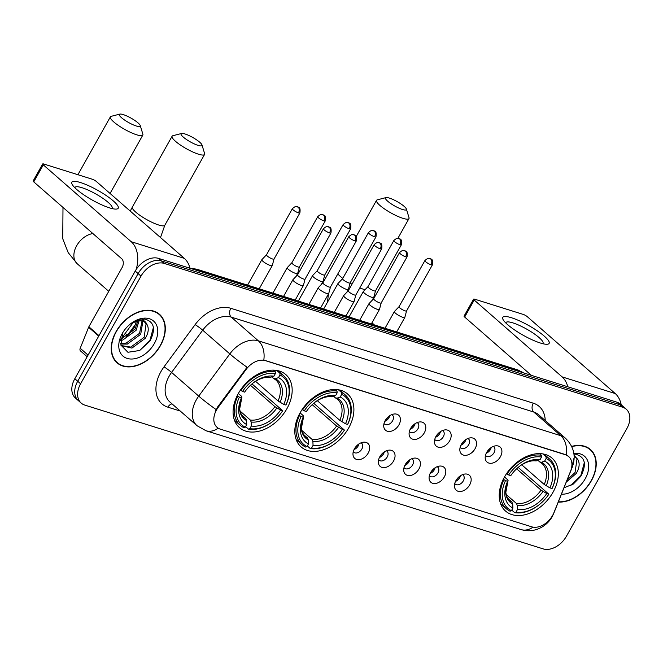 <?xml version="1.0" encoding="UTF-8"?>
<svg xmlns="http://www.w3.org/2000/svg" width="663" height="663" viewBox="0 0 663 663"><rect width="100%" height="100%" fill="white"/><g stroke="black" fill="none" stroke-linecap="round" stroke-linejoin="round"><path stroke-width="0.99" d="M348.622 428.074A35.222 24.332 131.2 0 0 347.536 393.938A35.222 24.332 131.2 0 0 300.082 412.85A35.222 24.332 131.2 0 0 301.176 446.978A35.222 24.332 131.2 0 0 348.622 428.074M286.897 408.715A35.222 24.332 131.2 0 0 285.803 374.578A35.222 24.332 131.2 0 0 238.357 393.482A35.222 24.332 131.2 0 0 239.442 427.618A35.222 24.332 131.2 0 0 286.897 408.715M553.041 492.203A35.222 24.332 131.2 0 0 551.956 458.067A35.222 24.332 131.2 0 0 504.502 476.97A35.222 24.332 131.2 0 0 505.596 511.107A35.222 24.332 131.2 0 0 553.041 492.203M486.683 452.39A9.97 6.887 -48.8 0 1 495.957 445.801A9.97 6.887 -48.8 0 1 500.424 456.699A9.97 6.887 -48.8 0 1 491.291 463.288A9.97 6.887 -48.8 0 1 485.208 458.1A9.97 6.887 -48.8 0 1 486.683 452.39M485.498 455.315A5.984 4.135 131.2 0 0 485.996 455.887A5.984 4.135 131.2 0 0 494.059 452.68A5.984 4.135 131.2 0 0 493.869 446.879A5.984 4.135 131.2 0 0 493.239 446.456M461.315 444.434A9.97 6.887 -48.8 0 1 470.589 437.837A9.97 6.887 -48.8 0 1 475.056 448.743A9.97 6.887 -48.8 0 1 465.915 455.324A9.97 6.887 -48.8 0 1 459.832 450.136A9.97 6.887 -48.8 0 1 461.315 444.434M460.13 447.359A5.984 4.135 131.2 0 0 460.628 447.931A5.984 4.135 131.2 0 0 468.691 444.724A5.984 4.135 131.2 0 0 468.501 438.923A5.984 4.135 131.2 0 0 467.863 438.5M435.947 436.478A9.97 6.887 -48.8 0 1 445.213 429.881A9.97 6.887 -48.8 0 1 449.68 440.787A9.97 6.887 -48.8 0 1 440.547 447.368A9.97 6.887 -48.8 0 1 434.464 442.18A9.97 6.887 -48.8 0 1 435.947 436.478M434.754 439.395A5.984 4.135 131.2 0 0 435.26 439.975A5.984 4.135 131.2 0 0 443.315 436.76A5.984 4.135 131.2 0 0 443.133 430.967A5.984 4.135 131.2 0 0 442.494 430.544M410.579 428.513A9.97 6.887 -48.8 0 1 419.845 421.925A9.97 6.887 -48.8 0 1 424.312 432.823A9.97 6.887 -48.8 0 1 415.179 439.412A9.97 6.887 -48.8 0 1 409.096 434.224A9.97 6.887 -48.8 0 1 410.579 428.513M409.386 431.439A5.984 4.135 131.2 0 0 409.891 432.011A5.984 4.135 131.2 0 0 417.947 428.804A5.984 4.135 131.2 0 0 417.765 423.011A5.984 4.135 131.2 0 0 417.126 422.588M385.211 420.557A9.97 6.887 -48.8 0 1 394.477 413.969A9.97 6.887 -48.8 0 1 398.944 424.867A9.97 6.887 -48.8 0 1 389.811 431.447A9.97 6.887 -48.8 0 1 383.728 426.268A9.97 6.887 -48.8 0 1 385.211 420.557M384.018 423.483A5.984 4.135 131.2 0 0 384.523 424.055A5.984 4.135 131.2 0 0 392.579 420.848A5.984 4.135 131.2 0 0 392.397 415.046A5.984 4.135 131.2 0 0 391.758 414.624M455.937 480.6A9.97 6.887 -48.8 0 1 465.211 474.004A9.97 6.887 -48.8 0 1 469.677 484.91A9.97 6.887 -48.8 0 1 460.545 491.49A9.97 6.887 -48.8 0 1 454.462 486.302A9.97 6.887 -48.8 0 1 455.937 480.6M454.752 483.518A5.984 4.135 131.2 0 0 455.257 484.098A5.984 4.135 131.2 0 0 463.313 480.882A5.984 4.135 131.2 0 0 463.122 475.089A5.984 4.135 131.2 0 0 462.492 474.667M430.569 472.636A9.97 6.887 -48.8 0 1 439.842 466.048A9.97 6.887 -48.8 0 1 444.309 476.946A9.97 6.887 -48.8 0 1 435.177 483.534A9.97 6.887 -48.8 0 1 429.094 478.346A9.97 6.887 -48.8 0 1 430.569 472.636M429.384 475.562A5.984 4.135 131.2 0 0 429.881 476.133A5.984 4.135 131.2 0 0 437.945 472.926A5.984 4.135 131.2 0 0 437.754 467.125A5.984 4.135 131.2 0 0 437.124 466.711M405.201 464.68A9.97 6.887 -48.8 0 1 414.474 458.083A9.97 6.887 -48.8 0 1 418.941 468.99A9.97 6.887 -48.8 0 1 409.8 475.57A9.97 6.887 -48.8 0 1 403.717 470.39A9.97 6.887 -48.8 0 1 405.201 464.68M404.016 467.606A5.984 4.135 131.2 0 0 404.513 468.177A5.984 4.135 131.2 0 0 412.577 464.97A5.984 4.135 131.2 0 0 412.386 459.169A5.984 4.135 131.2 0 0 411.748 458.746M379.833 456.724A9.97 6.887 -48.8 0 1 389.098 450.127A9.97 6.887 -48.8 0 1 393.565 461.034A9.97 6.887 -48.8 0 1 384.432 467.614A9.97 6.887 -48.8 0 1 378.349 462.426A9.97 6.887 -48.8 0 1 379.833 456.724M378.639 459.641A5.984 4.135 131.2 0 0 379.145 460.221A5.984 4.135 131.2 0 0 387.2 457.006A5.984 4.135 131.2 0 0 387.018 451.213A5.984 4.135 131.2 0 0 386.38 450.79M354.465 448.768A9.97 6.887 -48.8 0 1 363.73 442.171A9.97 6.887 -48.8 0 1 368.197 453.078A9.97 6.887 -48.8 0 1 359.064 459.658A9.97 6.887 -48.8 0 1 352.981 454.47A9.97 6.887 -48.8 0 1 354.465 448.768M353.271 451.685A5.984 4.135 131.2 0 0 353.777 452.257A5.984 4.135 131.2 0 0 361.832 449.05A5.984 4.135 131.2 0 0 361.65 443.257A5.984 4.135 131.2 0 0 361.012 442.834M491.208 447.533A5.984 4.135 -48.8 0 1 490.438 449.514A5.984 4.135 -48.8 0 1 486.286 453.16M465.84 439.569A5.984 4.135 -48.8 0 1 465.07 441.558A5.984 4.135 -48.8 0 1 460.918 445.205M440.472 431.613A5.984 4.135 -48.8 0 1 439.702 433.602A5.984 4.135 -48.8 0 1 435.55 437.249M415.096 423.657A5.984 4.135 -48.8 0 1 414.334 425.638A5.984 4.135 -48.8 0 1 410.182 429.284M389.728 415.701A5.984 4.135 -48.8 0 1 388.966 417.682A5.984 4.135 -48.8 0 1 384.805 421.328M460.462 475.736A5.984 4.135 -48.8 0 1 459.691 477.725A5.984 4.135 -48.8 0 1 455.539 481.363M435.094 467.78A5.984 4.135 -48.8 0 1 434.323 469.76A5.984 4.135 -48.8 0 1 430.171 473.407M409.726 459.815A5.984 4.135 -48.8 0 1 408.955 461.804A5.984 4.135 -48.8 0 1 404.803 465.451M384.358 451.859A5.984 4.135 -48.8 0 1 383.587 453.848A5.984 4.135 -48.8 0 1 379.435 457.495M358.981 443.903A5.984 4.135 -48.8 0 1 358.219 445.884A5.984 4.135 -48.8 0 1 354.067 449.531M553.928 512.681A17.942 12.398 -48.8 0 1 552.627 515.391A17.942 12.398 -48.8 0 1 531.676 526.812L220.29 429.135A17.942 12.398 -48.8 0 1 217.066 427.345A17.942 12.398 -48.8 0 1 218.193 407.355L246.097 369.465A17.942 12.398 -48.8 0 1 265.374 360.639L565.456 454.777A17.942 12.398 -48.8 0 1 568.68 456.567A17.942 12.398 -48.8 0 1 570.536 471.244L553.928 512.681M122.067 338.884A19.94 13.774 -48.8 0 1 125.232 333.34L133.404 322.243M558.287 502.057A32.23 22.269 131.2 0 0 591.396 480.716A32.23 22.269 131.2 0 0 590.401 449.481A32.23 22.269 131.2 0 0 571.697 446.398M589.689 449.299A32.23 22.269 131.2 0 0 588.877 448.304M160.487 345.539A32.23 22.269 131.2 0 0 159.493 314.303A32.23 22.269 131.2 0 0 116.066 331.608A32.23 22.269 131.2 0 0 117.069 362.843A32.23 22.269 131.2 0 0 160.487 345.539M158.78 314.129A32.23 22.269 131.2 0 0 157.968 313.135M626.253 409.22L620.469 404.157A19.94 13.774 131.2 0 0 616.88 402.176L158.498 258.379A19.94 13.774 131.2 0 0 135.219 271.068L74.811 378.722L77.704 381.258A19.94 13.774 131.2 0 0 78.317 400.576A19.94 13.774 131.2 0 1 77.704 381.258L138.119 273.595L77.704 381.258L80.596 383.786A19.94 13.774 131.2 0 0 81.209 403.104A19.94 13.774 131.2 0 0 84.798 405.093L543.179 548.889A19.94 13.774 131.2 0 0 566.459 536.201L626.875 428.538A19.94 13.774 131.2 0 0 626.253 409.22A19.94 13.774 131.2 0 0 622.673 407.231L164.291 263.435A19.94 13.774 131.2 0 0 141.012 276.123L80.596 383.786M158.498 258.379L161.391 260.907A19.94 13.774 131.2 0 0 138.119 273.595A19.94 13.774 131.2 0 1 161.391 260.907L619.781 404.703L161.391 260.907L164.291 263.435M623.361 406.692A19.94 13.774 131.2 0 0 619.781 404.703A19.94 13.774 131.2 0 1 623.361 406.692M215.085 412.005L217.663 406.9L247.084 367.244A23.263 2.022 -143.6 0 1 229.829 353.909A26.586 18.365 -48.8 0 1 258.379 340.84A23.263 16.094 -72.6 0 1 263.816 360.05L565.1 454.47L568.44 456.359M115.702 361.492A32.23 22.269 131.2 0 0 116.796 362.164M74.811 378.722A19.94 13.774 131.2 0 0 75.425 398.049L81.209 403.104M558.403 501.767A31.899 22.036 131.2 0 0 591.172 480.65A31.899 22.036 131.2 0 0 590.178 449.729A31.899 22.036 131.2 0 0 571.813 446.638M574.158 457.528L570.951 470.448M574.092 455.423L577.813 459.542A16.616 11.478 131.2 0 0 576.503 458.075A16.616 11.478 131.2 0 0 574.15 456.65M577.813 459.542C580.017 463.296 579.487 467.945 576.213 473.473L566.285 482.109M575.948 457.636L576.992 459.078L575.061 472.47L567.08 480.103M564.006 487.786L573.304 484.056L580.813 476.307C586.937 464.216 585.172 456.84 575.501 454.18L573.959 454.13M561.445 494.184A23.263 16.069 131.2 0 0 585.214 478.777A23.263 16.069 131.2 0 0 573.86 453.434M584.335 462.567L580.796 475.719L570.561 485.689M511.471 317.743A26.586 5.586 -150.7 0 1 540.991 333.481A26.586 5.586 -150.7 0 1 546.445 344.271A26.586 5.586 -150.7 0 1 540.42 343.036A26.586 5.586 -150.7 0 1 503.408 320.13A26.586 5.586 -150.7 0 1 511.471 317.743M542.773 343.699A21.266 4.467 29.3 0 0 543.022 343.409A21.266 4.467 29.3 0 0 533.591 333.381A21.266 4.467 29.3 0 0 512.897 322.889A21.266 4.467 29.3 0 0 505.927 322.599A21.266 4.467 29.3 0 0 505.811 322.956M621.223 404.82A26.586 18.39 -72.6 0 0 615.239 393.549L527.325 316.707A3.323 0.696 29.3 0 0 523.223 314.411L474.683 299.187A3.323 0.696 29.3 0 0 473.597 299.137A3.323 0.696 29.3 0 0 474.202 300.049L464.664 317.047L531.37 375.349M567.785 386.769A26.586 18.39 -72.6 0 0 562.116 376.882L474.202 300.049M464.664 317.047A3.323 0.696 -150.7 0 1 464.059 316.135L473.597 299.137M116.298 331.682A31.899 22.036 131.2 0 0 117.285 362.595A31.899 22.036 131.2 0 0 160.264 345.473A31.899 22.036 131.2 0 0 159.269 314.552A31.899 22.036 131.2 0 0 116.298 331.682M96.168 313.756A33.233 22.956 131.2 0 0 95.845 314.32A33.233 22.956 131.2 0 0 95.538 314.884M136.769 320.279L134.191 327.563L126.633 336.141M139.064 320.809L136.114 330.273L122.738 340.069L120.492 340.426M137.904 320.909L134.97 329.262L120.608 339.265M142.86 321.331L140.713 334.285L127.337 344.089L120.666 344.014M142.015 321.083L139.561 333.282L126.185 343.086L120.55 343.26M130.826 323.61C138.907 318.356 144.269 318.613 146.904 324.364A16.616 11.478 131.2 0 0 145.595 322.906A16.616 11.478 131.2 0 0 130.362 323.975M146.904 324.364C149.109 328.127 148.578 332.768 145.305 338.304L131.929 348.1L121.039 345.539M145.04 322.458L146.084 323.9L144.153 337.293L130.785 347.097L121.031 345.522M122.713 332.751L120.898 345.067L127.926 352.268L139.678 350.495L149.904 341.13C156.029 329.039 154.264 321.663 144.592 319.002L131.523 323.105M154.305 343.6A23.263 16.069 131.2 0 0 153.609 321.083A23.263 16.069 131.2 0 0 131.224 323.312A23.263 16.069 131.2 0 0 122.249 333.547A23.263 16.069 131.2 0 0 122.207 333.63A23.263 16.069 131.2 0 0 127.18 358.418A23.263 16.069 131.2 0 0 154.305 343.6M126.227 336.439A23.263 16.069 131.2 0 0 134.498 327M153.426 327.389L149.888 340.542L139.653 350.512M389.413 198.096A11.959 2.511 29.3 0 0 386.007 197.599A11.959 2.511 29.3 0 0 389.844 202.903A11.959 2.511 29.3 0 0 402.441 209.483A11.959 2.511 29.3 0 0 406.378 209.036A11.959 2.511 29.3 0 0 400.029 203.326A11.959 2.511 29.3 0 0 389.413 198.096M406.378 209.036L409.005 217.613A18.605 3.912 -150.7 0 1 408.98 218.566A18.605 3.912 -150.7 0 1 402.88 218.309A18.605 3.912 -150.7 0 1 384.772 209.127A18.605 3.912 -150.7 0 1 376.518 200.35A18.605 3.912 -150.7 0 1 377.313 199.828L386.007 197.599M542.806 453.89L546.03 456.708L546.113 458.481A31.633 21.854 131.2 0 1 552.039 488.556L549.917 487.885A28.575 19.741 131.2 0 0 544.638 461.108L541.547 462.26L539.798 461.978L538.024 460.429M521.706 464.78L544.232 484.471L549.917 487.885M518.143 467.398L548.856 494.217A31.633 21.854 131.2 0 1 538.364 505.347L538.041 505.587A32.968 22.774 131.2 0 1 514.645 512.632L511.753 510.112M503.863 479.697A32.968 22.774 131.2 0 0 506.358 508.778A32.968 22.774 131.2 0 0 510.071 511.198L511.43 510.692A31.633 21.854 131.2 0 1 505.504 480.617L503.316 479.225M506.565 473.622L508.687 474.957A31.633 21.854 131.2 0 1 541.53 457.047L541.447 455.274A32.968 22.774 131.2 0 0 507.038 474.037M541.447 455.274L539.541 453.608M552.039 488.556L552.238 488.208A32.968 22.774 131.2 0 0 549.743 459.136A32.968 22.774 131.2 0 0 546.03 456.708M505.504 480.617L507.626 481.288A28.575 19.741 131.2 0 0 512.905 508.065L511.43 510.692M541.53 457.047L540.063 459.666A28.575 19.741 131.2 0 0 520.107 465.832A28.575 19.741 131.2 0 0 510.808 475.62L508.687 474.957M544.638 461.108L546.113 458.481M512.905 508.065L512.714 504.046L511.902 502.09L507.999 498.675M504.493 476.995L507.477 479.598L508.073 480.509L507.626 481.288M519.378 466.379C525.51 462.061 531.08 460.246 536.077 460.934L540.063 459.666M511.902 502.09A24.589 16.989 131.2 0 1 509.673 500.548C507.261 497.722 506.084 495.634 506.142 494.283L505.836 492.319L508.073 480.509A25.567 17.661 131.2 0 0 512.714 504.046M544.232 484.471A24.589 16.989 131.2 0 0 542.036 463.52L539.798 461.978M514.645 512.632L516.013 512.126A31.633 21.854 131.2 0 0 538.364 505.347M516.013 512.126L517.48 509.507A28.575 19.741 131.2 0 0 546.743 493.554L548.856 494.217M506.192 494.532L516.485 503.524L517.297 505.479L517.48 509.507M546.743 493.554L541.049 490.131L516.618 468.774M185.002 133.976A11.959 2.511 29.3 0 0 181.587 133.478A11.959 2.511 29.3 0 0 185.425 138.774A11.959 2.511 29.3 0 0 198.022 145.354A11.959 2.511 29.3 0 0 201.966 144.907A11.959 2.511 29.3 0 0 195.618 139.197A11.959 2.511 29.3 0 0 185.002 133.976M201.966 144.907L204.594 153.493A18.605 3.912 -150.7 0 1 204.56 154.438A18.605 3.912 -150.7 0 1 198.461 154.181A18.605 3.912 -150.7 0 1 180.353 144.998A18.605 3.912 -150.7 0 1 172.107 136.222A18.605 3.912 -150.7 0 1 172.894 135.708L181.587 133.478M338.387 389.769L341.611 392.587L341.694 394.361A31.633 21.854 131.2 0 1 347.619 424.428L345.498 423.765A28.575 19.741 131.2 0 0 340.227 396.98L337.127 398.131L335.379 397.858L333.605 396.3M317.287 400.659L339.812 420.342L345.498 423.765M313.723 403.278L344.437 430.096A31.633 21.854 131.2 0 1 333.945 441.226L333.63 441.467A32.968 22.774 131.2 0 1 310.226 448.511L307.342 445.984M299.444 415.577A32.968 22.774 131.2 0 0 301.938 444.649A32.968 22.774 131.2 0 0 305.651 447.069L307.01 446.564A31.633 21.854 131.2 0 1 301.085 416.497L298.897 415.096M302.146 409.494L304.267 410.828A31.633 21.854 131.2 0 1 337.119 392.919L337.028 391.145A32.968 22.774 131.2 0 0 302.626 409.908M337.028 391.145L335.13 389.479M347.619 424.428L347.818 424.088A32.968 22.774 131.2 0 0 345.324 395.007A32.968 22.774 131.2 0 0 341.611 392.587M301.085 416.497L303.206 417.16A28.575 19.741 131.2 0 0 308.486 443.945L307.01 446.564M337.119 392.919L335.644 395.546A28.575 19.741 131.2 0 0 315.687 401.703A28.575 19.741 131.2 0 0 306.389 411.491L304.267 410.828M340.227 396.98L341.694 394.361M308.486 443.945L308.295 439.917L307.491 437.961L303.579 434.547M300.074 412.867L303.057 415.477L303.662 416.381L303.206 417.16M314.958 402.25C321.099 397.933 326.66 396.118 331.657 396.814L335.644 395.546M307.491 437.961A24.589 16.989 131.2 0 1 305.253 436.42C302.842 433.602 301.665 431.514 301.723 430.163L301.416 428.19L303.662 416.381A25.567 17.661 131.2 0 0 308.295 439.917M339.812 420.342A24.589 16.989 131.2 0 0 337.616 399.391L335.379 397.858M310.226 448.511L311.593 448.006A31.633 21.854 131.2 0 0 333.945 441.226M311.593 448.006L313.06 445.379A28.575 19.741 131.2 0 0 342.323 429.433L344.437 430.096M301.781 430.403L312.066 439.403L312.878 441.359L313.06 445.379M342.323 429.433L336.63 426.011L312.198 404.654M123.268 114.608A11.959 2.511 29.3 0 0 119.854 114.111A11.959 2.511 29.3 0 0 123.691 119.415A11.959 2.511 29.3 0 0 136.296 125.995A11.959 2.511 29.3 0 0 140.233 125.547A11.959 2.511 29.3 0 0 133.885 119.837A11.959 2.511 29.3 0 0 123.268 114.608M140.233 125.547L142.86 134.125A18.605 3.912 -150.7 0 1 142.827 135.07A18.605 3.912 -150.7 0 1 136.735 134.821A18.605 3.912 -150.7 0 1 118.627 125.638A18.605 3.912 -150.7 0 1 110.373 116.862A18.605 3.912 -150.7 0 1 111.169 116.34L119.854 114.111M276.662 370.402L279.885 373.219L279.968 374.993A31.633 21.854 131.2 0 1 285.894 405.06L283.772 404.397A28.575 19.741 131.2 0 0 278.493 377.612L275.402 378.772L273.653 378.49L271.88 376.94M255.562 381.291L278.087 400.974L283.772 404.397M251.998 383.91L282.711 410.728A31.633 21.854 131.2 0 1 272.22 421.859L271.896 422.099A32.968 22.774 131.2 0 1 248.501 429.143L245.608 426.616M237.71 396.209A32.968 22.774 131.2 0 0 240.205 425.281A32.968 22.774 131.2 0 0 243.918 427.71L245.285 427.204A31.633 21.854 131.2 0 1 239.36 397.129L237.172 395.736M240.42 390.126L242.542 391.46A31.633 21.854 131.2 0 1 275.385 373.559L275.302 371.786A32.968 22.774 131.2 0 0 240.893 390.54M275.302 371.786L273.396 370.12M285.894 405.06L286.093 404.72A32.968 22.774 131.2 0 0 283.598 375.648A32.968 22.774 131.2 0 0 279.885 373.219M239.36 397.129L241.481 397.792A28.575 19.741 131.2 0 0 246.752 424.577L245.285 427.204M275.385 373.559L273.918 376.178A28.575 19.741 131.2 0 0 253.962 382.344A28.575 19.741 131.2 0 0 244.655 392.131L242.542 391.46M278.493 377.612L279.968 374.993M246.752 424.577L246.57 420.557L245.758 418.602L241.854 415.187M238.34 393.507L241.324 396.109L241.929 397.021L241.481 397.792M253.233 382.882C259.366 378.573 264.935 376.758 269.932 377.446L273.918 376.178M245.758 418.602A24.589 16.989 131.2 0 1 243.52 417.06C241.117 414.234 239.94 412.146 239.989 410.795L239.691 408.831L241.929 397.021A25.567 17.661 131.2 0 0 246.57 420.557M278.087 400.974A24.589 16.989 131.2 0 0 275.891 380.032L273.653 378.49M248.501 429.143L249.86 428.638A31.633 21.854 131.2 0 0 272.22 421.859M249.86 428.638L251.335 426.019A28.575 19.741 131.2 0 0 280.59 410.065L282.711 410.728M240.047 411.043L250.341 420.035L251.144 421.991L251.335 426.019M280.59 410.065L274.905 406.643L250.465 385.286M367.982 286.631A4.318 0.912 29.3 0 0 367.948 286.673L363.365 291.471A5.984 1.26 29.3 0 0 363.324 291.521A5.984 1.26 29.3 0 0 364.418 293.162A5.984 1.26 29.3 0 0 371.794 297.297A5.984 1.26 29.3 0 0 373.75 297.38A5.984 1.26 29.3 0 0 373.783 297.314L375.498 290.875M399.955 244.713A4.318 0.912 29.3 0 0 401.364 244.78C402.416 237.023 398.794 239.674 398.894 238.539A4.318 2.992 -72.6 0 1 399.665 238.978A4.318 2.992 107.4 0 1 399.955 244.713A4.318 0.912 29.3 0 1 395.753 242.583A4.318 0.912 29.3 0 1 393.83 240.545L367.948 286.673A4.318 0.912 29.3 0 0 368.744 287.85A4.318 0.912 29.3 0 0 374.065 290.842A4.318 0.912 29.3 0 0 375.482 290.9A4.318 0.912 29.3 0 0 375.507 290.85M456.335 479.937A9.97 6.887 131.2 0 0 459.152 476.714M342.589 278.692L337.989 283.507A5.984 1.26 29.3 0 0 337.956 283.565A5.984 1.26 29.3 0 0 339.05 285.198A5.984 1.26 29.3 0 0 346.426 289.341A5.984 1.26 29.3 0 0 348.382 289.416A5.984 1.26 29.3 0 0 348.406 289.358L350.13 282.919M342.614 278.675A4.318 0.912 29.3 0 0 342.58 278.709A4.318 0.912 29.3 0 0 343.368 279.894A4.318 0.912 29.3 0 0 348.697 282.886A4.318 0.912 29.3 0 0 350.114 282.944A4.318 0.912 29.3 0 0 350.13 282.894M430.967 471.981A9.97 6.887 131.2 0 0 433.784 468.758M317.237 270.711A4.318 0.912 29.3 0 0 317.212 270.753L312.621 275.551A5.984 1.26 29.3 0 0 312.58 275.609A5.984 1.26 29.3 0 0 313.682 277.242A5.984 1.26 29.3 0 0 321.058 281.377A5.984 1.26 29.3 0 0 323.014 281.46A5.984 1.26 29.3 0 0 323.038 281.402L324.754 274.963A4.318 0.912 29.3 0 0 324.762 274.938M349.21 228.801A4.318 0.912 29.3 0 1 345.009 226.671A4.318 0.912 29.3 0 1 343.094 224.633L317.212 270.753A4.318 0.912 29.3 0 0 318 271.938A4.318 0.912 29.3 0 0 323.329 274.921A4.318 0.912 29.3 0 0 324.746 274.979L350.628 228.859C351.68 221.102 348.058 223.754 348.158 222.627A4.318 2.992 -72.6 0 1 348.929 223.058A4.318 2.992 107.4 0 1 349.21 228.801A4.318 0.912 29.3 0 0 350.628 228.859M405.599 464.017A9.97 6.887 131.2 0 0 408.416 460.802M291.853 262.772L287.253 267.595A5.984 1.26 29.3 0 0 287.212 267.653A5.984 1.26 29.3 0 0 288.306 269.286A5.984 1.26 29.3 0 0 295.69 273.421A5.984 1.26 29.3 0 0 297.646 273.504A5.984 1.26 29.3 0 0 297.67 273.438L299.386 267.007A4.318 0.912 29.3 0 0 299.394 266.982M291.869 262.755A4.318 0.912 29.3 0 0 291.844 262.797A4.318 0.912 29.3 0 0 292.632 263.973A4.318 0.912 29.3 0 0 297.96 266.965A4.318 0.912 29.3 0 0 299.378 267.023L325.26 220.903C326.312 213.146 322.69 215.798 322.79 214.663A4.318 2.992 -72.6 0 1 323.561 215.102A4.318 2.992 107.4 0 1 323.842 220.845A4.318 0.912 29.3 0 0 325.26 220.903M380.231 456.061A9.97 6.887 131.2 0 0 383.04 452.837M262.938 261.321A5.984 1.26 29.3 0 0 270.313 265.465A5.984 1.26 29.3 0 0 272.278 265.548A5.984 1.26 29.3 0 0 272.302 265.482L274.018 259.042A4.318 0.912 29.3 0 1 274.01 259.067A4.318 0.912 29.3 0 1 272.592 259.009A4.318 0.912 29.3 0 1 267.264 256.017A4.318 0.912 29.3 0 1 266.476 254.841A4.318 0.912 29.3 0 1 266.501 254.799L261.885 259.639A5.984 1.26 29.3 0 0 261.844 259.689A5.984 1.26 29.3 0 0 262.938 261.321M354.854 448.105A9.97 6.887 131.2 0 0 357.672 444.881M431.016 264.761A4.318 0.912 29.3 0 0 432.433 264.819C433.478 257.062 429.856 259.714 429.955 258.578A4.318 2.992 -72.6 0 1 430.726 259.018A4.318 2.992 107.4 0 1 431.016 264.761A4.318 0.912 29.3 0 1 426.815 262.623A4.318 0.912 29.3 0 1 424.892 260.592L399.01 306.712A4.318 0.912 29.3 0 1 399.043 306.671L394.427 311.511A5.984 1.26 29.3 0 0 394.386 311.569A5.984 1.26 29.3 0 0 395.479 313.201A5.984 1.26 29.3 0 0 402.855 317.337A5.984 1.26 29.3 0 0 404.82 317.42A5.984 1.26 29.3 0 0 404.844 317.353L406.56 310.922M399.01 306.712A4.318 0.912 29.3 0 0 399.806 307.889A4.318 0.912 29.3 0 0 405.134 310.881A4.318 0.912 29.3 0 0 406.543 310.939A4.318 0.912 29.3 0 0 406.568 310.897M487.081 451.735A9.97 6.887 131.2 0 0 489.899 448.511M373.659 298.731L369.059 303.555A5.984 1.26 29.3 0 0 369.018 303.604A5.984 1.26 29.3 0 0 370.111 305.245A5.984 1.26 29.3 0 0 377.487 309.381A5.984 1.26 29.3 0 0 379.443 309.464A5.984 1.26 29.3 0 0 379.476 309.397L381.192 302.958A4.318 0.912 29.3 0 1 381.175 302.983A4.318 0.912 29.3 0 1 379.758 302.925A4.318 0.912 29.3 0 1 374.438 299.933A4.318 0.912 29.3 0 1 373.642 298.756A4.318 0.912 29.3 0 1 373.675 298.715M461.713 443.771A9.97 6.887 131.2 0 0 464.531 440.547M348.282 290.775L343.683 295.599A5.984 1.26 29.3 0 0 343.649 295.648A5.984 1.26 29.3 0 0 344.743 297.281A5.984 1.26 29.3 0 0 352.119 301.425A5.984 1.26 29.3 0 0 354.075 301.508A5.984 1.26 29.3 0 0 354.1 301.441L355.824 295.002A4.318 0.912 29.3 0 1 355.807 295.027A4.318 0.912 29.3 0 1 354.39 294.969A4.318 0.912 29.3 0 1 349.061 291.977A4.318 0.912 29.3 0 1 348.274 290.8A4.318 0.912 29.3 0 1 348.307 290.759M436.345 435.815A9.97 6.887 131.2 0 0 439.155 432.591M319.367 289.325A5.984 1.26 29.3 0 0 326.751 293.46A5.984 1.26 29.3 0 0 328.707 293.543A5.984 1.26 29.3 0 0 328.732 293.485L330.447 287.046A4.318 0.912 29.3 0 1 330.439 287.062A4.318 0.912 29.3 0 1 329.022 287.004A4.318 0.912 29.3 0 1 323.693 284.021A4.318 0.912 29.3 0 1 322.906 282.836A4.318 0.912 29.3 0 1 322.931 282.794L318.315 287.634A5.984 1.26 29.3 0 0 318.273 287.692A5.984 1.26 29.3 0 0 319.367 289.325M410.969 427.859A9.97 6.887 131.2 0 0 413.787 424.635M329.536 232.928A4.318 0.912 29.3 0 0 330.953 232.986C332.006 225.229 328.384 227.881 328.483 226.746A4.318 2.992 -72.6 0 1 329.254 227.185A4.318 2.992 107.4 0 1 329.536 232.928A4.318 0.912 29.3 0 1 325.334 230.79A4.318 0.912 29.3 0 1 323.42 228.76L297.538 274.88A4.318 0.912 29.3 0 1 297.563 274.838L292.947 279.678A5.984 1.26 29.3 0 0 292.905 279.736A5.984 1.26 29.3 0 0 293.999 281.369A5.984 1.26 29.3 0 0 301.383 285.504A5.984 1.26 29.3 0 0 303.339 285.587A5.984 1.26 29.3 0 0 303.364 285.521L305.079 279.09M297.538 274.88A4.318 0.912 29.3 0 0 298.325 276.057A4.318 0.912 29.3 0 0 303.654 279.048A4.318 0.912 29.3 0 0 305.071 279.106A4.318 0.912 29.3 0 0 305.088 279.065M385.601 419.894A9.97 6.887 131.2 0 0 388.419 416.679M80.563 182.565A26.586 5.586 -150.7 0 1 110.083 198.312A26.586 5.586 -150.7 0 1 115.536 209.102A26.586 5.586 -150.7 0 1 109.511 207.859A26.586 5.586 -150.7 0 1 72.499 184.952A26.586 5.586 -150.7 0 1 80.563 182.565M111.865 208.522A21.266 4.467 29.3 0 0 112.113 208.232A21.266 4.467 29.3 0 0 102.682 198.204A21.266 4.467 29.3 0 0 81.988 187.712A21.266 4.467 29.3 0 0 75.018 187.422A21.266 4.467 29.3 0 0 74.902 187.778M189.999 268.258A26.586 18.39 -72.6 0 0 184.331 258.371L96.417 181.538A3.323 0.696 29.3 0 0 92.314 179.234L43.775 164.01A3.323 0.696 29.3 0 0 42.689 163.96A3.323 0.696 29.3 0 0 43.294 164.872L33.755 181.869L121.669 258.711A6.647 4.6 107.4 0 1 122.108 267.537L88.859 326.784L98.986 335.635M136.13 269.568A26.586 18.39 -72.6 0 0 131.208 241.705L43.294 164.872M33.755 181.869A3.323 0.696 -150.7 0 1 33.15 180.966L42.689 163.96M87.143 356.744L80.555 350.984A3.323 2.296 -48.8 0 1 80.206 348.266L88.618 327.282A3.323 2.296 -48.8 0 1 88.859 326.784M246.097 369.465L245.575 369.009M218.193 407.355L217.663 406.9M127.437 335.263L125.232 333.34M180.261 411.052L167.905 407.173A6.647 4.6 107.4 0 1 172.057 403.883M167.905 407.173A33.233 22.956 -48.8 0 1 160.91 371.661A33.233 22.956 -48.8 0 1 164.018 366.854L195.121 324.63A33.233 22.956 -48.8 0 1 230.807 308.295L533.259 403.17A33.233 22.956 -48.8 0 1 545.226 420.557M169.106 376.261A26.586 18.365 131.2 0 0 169.927 402.027L197.06 425.737A26.586 18.365 -48.8 0 1 196.24 399.98A26.586 18.365 -48.8 0 1 198.726 396.126L229.829 353.909L202.696 330.191L171.593 372.415A26.586 18.365 131.2 0 0 169.106 376.261M218.193 428.182A23.263 16.094 107.4 0 1 206.002 430.751L521.06 529.58C526.505 531.204 531.85 531.113 537.088 529.314L540.793 527.723C545.69 525.113 549.486 521.425 552.188 516.659L553.729 513.419A23.263 7.608 -158.2 0 1 553.274 514.173M553.729 513.419L572.235 467.249C576.197 456.434 573.984 446.812 565.605 438.367A26.586 18.365 -48.8 0 0 560.832 435.715L533.698 412.005L231.246 317.121L258.379 340.84L560.832 435.715A23.263 16.094 107.4 0 1 566.277 454.934M572.235 467.249A23.263 7.608 -158.2 0 1 571.473 468.302M216.097 409.543A23.263 2.022 -143.6 0 1 198.726 396.126L171.593 372.415A6.647 0.58 36.4 0 0 164.018 366.854M521.06 529.58A23.263 16.094 -72.6 0 0 533.06 527.143M622.673 407.231L616.88 402.176M141.012 276.123L135.219 271.068M230.807 308.295A6.647 4.6 107.4 0 0 231.246 317.121A26.586 18.365 131.2 0 0 202.696 330.191A6.647 0.58 36.4 0 0 195.121 324.63M565.605 438.367L538.472 414.648A26.586 18.365 131.2 0 0 533.698 412.005A6.647 4.6 107.4 0 1 533.259 403.17M523.488 372.871A26.586 18.365 131.2 0 0 519.983 371.205L521.01 372.1M189.991 268.225L196.712 269.186L517.604 369.855A13.293 9.191 107.4 0 1 519.983 371.205L199.091 270.537L200.118 271.432M196.712 269.186A13.293 9.191 107.4 0 1 199.091 270.537A26.586 18.365 131.2 0 0 195.038 269.841M562.116 376.882L615.239 393.549M359.794 287.924A18.605 3.912 29.3 0 0 363.133 289.134A18.605 3.912 29.3 0 0 365.073 289.673M337.823 273.902A18.605 3.912 29.3 0 0 342.779 278.352M350.072 283.118A18.605 3.912 29.3 0 0 351.978 284.187M536.972 460.826A25.567 17.661 131.2 0 0 519.734 466.114M546.188 485.797A25.567 17.661 131.2 0 0 541.547 462.26M517.297 505.479A25.567 17.661 131.2 0 0 543.005 491.465M516.485 503.524A24.589 16.989 131.2 0 0 541.049 490.131M130.246 211.099L132.36 207.055A18.605 3.912 29.3 0 0 140.606 215.831A18.605 3.912 29.3 0 0 158.714 225.014A18.605 3.912 29.3 0 0 164.814 225.263L160.496 237.545M332.553 396.698A25.567 17.661 131.2 0 0 315.315 401.985M341.768 421.676A25.567 17.661 131.2 0 0 337.127 398.131M312.878 441.359A25.567 17.661 131.2 0 0 338.586 427.337M312.066 439.403A24.589 16.989 131.2 0 0 336.63 426.011M108.757 291.322L77.24 263.775A18.605 12.854 -48.8 0 1 76.659 245.741A18.605 12.854 -48.8 0 1 92.886 233.55M270.819 377.338A25.567 17.661 131.2 0 0 253.589 382.626M280.043 402.308A25.567 17.661 131.2 0 0 275.402 378.772M251.144 421.991A25.567 17.661 131.2 0 0 276.861 407.977M250.341 420.035A24.589 16.989 131.2 0 0 274.905 406.643M374.587 236.757A4.318 0.912 29.3 0 0 375.996 236.815C377.048 229.066 373.426 231.71 373.526 230.583A4.318 2.992 -72.6 0 1 374.297 231.022A4.318 2.992 107.4 0 1 374.587 236.757A4.318 0.912 29.3 0 1 370.377 234.627A4.318 0.912 29.3 0 1 368.462 232.589L342.58 278.709M291.844 262.797L317.726 216.677A4.318 0.912 29.3 0 0 319.641 218.707A4.318 0.912 29.3 0 0 323.842 220.845M298.474 212.881A4.318 0.912 29.3 0 0 299.891 212.939C300.944 205.19 297.322 207.842 297.414 206.707A4.318 2.992 -72.6 0 1 298.193 207.146A4.318 2.992 107.4 0 1 298.474 212.881A4.318 0.912 29.3 0 1 294.273 210.751A4.318 0.912 29.3 0 1 292.358 208.712L266.476 254.841M405.648 256.796A4.318 0.912 29.3 0 0 407.057 256.863C408.11 249.106 404.488 251.758 404.587 250.622A4.318 2.992 -72.6 0 1 405.358 251.062A4.318 2.992 107.4 0 1 405.648 256.796A4.318 0.912 29.3 0 1 401.446 254.667A4.318 0.912 29.3 0 1 399.524 252.628L373.642 298.756M380.272 248.84A4.318 0.912 29.3 0 0 381.689 248.898C382.742 241.15 379.12 243.802 379.219 242.666A4.318 2.992 -72.6 0 1 379.99 243.106A4.318 2.992 107.4 0 1 380.272 248.84A4.318 0.912 29.3 0 1 376.07 246.711A4.318 0.912 29.3 0 1 374.156 244.672L348.274 290.8M354.904 240.884A4.318 0.912 29.3 0 0 356.321 240.942C357.374 233.185 353.752 235.837 353.851 234.71A4.318 2.992 -72.6 0 1 354.622 235.15A4.318 2.992 107.4 0 1 354.904 240.884A4.318 0.912 29.3 0 1 350.702 238.755A4.318 0.912 29.3 0 1 348.788 236.716L322.906 282.836M131.208 241.705L184.331 258.371M98.721 336.116L88.618 327.282M80.206 348.266L88.055 355.119M197.06 425.737L206.002 430.751M127.072 335.76L135.915 323.751M517.604 369.855L523.596 372.904M587.783 447.633L590.178 449.729M114.881 360.498L117.285 362.595M156.874 312.455L159.269 314.552M356.213 236.534L376.518 200.35M500.623 503.764L506.358 508.778M544.008 454.122L549.743 459.136M397.875 238.349L408.98 218.566M327.381 302.394L328.5 293.916M374.371 324.92L371.96 322.806M132.36 207.055L172.107 136.222M296.204 439.635L301.938 444.649M339.589 390.001L345.324 395.007M164.814 225.263L204.56 154.438M77.911 174.717L110.373 116.862M234.478 420.276L240.205 425.281M277.863 370.634L283.598 375.648M110.066 193.463L142.827 135.07M77.24 263.775L68.181 252.62L62.753 238.771L62.993 207.42M349.036 316.972L363.324 291.521M372.051 300.414L373.75 297.38M401.364 244.78L375.482 290.9M393.83 240.545C398.131 236.592 398.844 239.045 398.894 238.539M323.668 309.016L337.956 283.565M346.683 292.458L348.382 289.416M375.996 236.815L350.114 282.944M368.462 232.589C372.763 228.636 373.476 231.089 373.526 230.583M298.3 301.06L312.58 275.609M321.306 284.502L323.014 281.46M343.094 224.633C347.395 220.68 348.108 223.124 348.158 222.627M272.932 293.096L287.212 267.653M295.938 276.546L297.646 273.504M317.726 216.677C322.027 212.724 322.732 215.168 322.79 214.663M247.564 285.14L261.844 259.689M259.225 288.803L272.278 265.548M299.891 212.939L274.01 259.067M292.358 208.712C296.659 204.759 297.364 207.212 297.414 206.707M385.012 328.26L394.386 311.569M396.681 331.923L404.82 317.42M432.433 264.819L406.543 310.939M424.892 260.592C429.193 256.639 429.906 259.084 429.955 258.578M359.644 320.304L369.018 303.604M371.313 323.958L379.443 309.464M407.057 256.863L381.175 302.983M399.524 252.628C403.825 248.675 404.538 251.128 404.587 250.622M334.276 312.339L343.649 295.648M345.945 316.002L354.075 301.508M381.689 248.898L355.807 295.027M374.156 244.672C378.457 240.719 379.17 243.172 379.219 242.666M308.908 304.383L318.273 287.692M320.569 308.046L328.707 293.543M356.321 240.942L330.439 287.062M348.788 236.716C353.089 232.763 353.802 235.216 353.851 234.71M283.54 296.427L292.905 279.736M295.201 300.082L303.339 285.587M330.953 232.986L305.071 279.106M323.42 228.76C327.721 224.807 328.425 227.252 328.483 226.746"/></g></svg>
